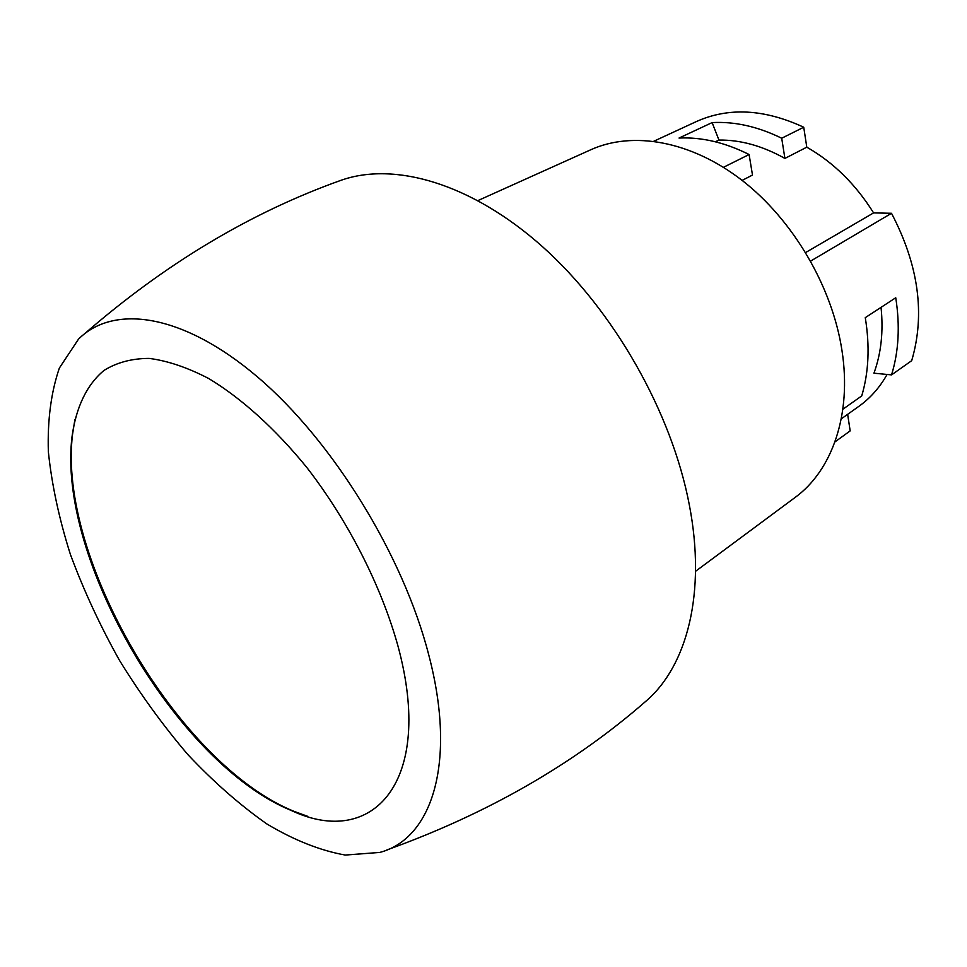<?xml version="1.0" encoding="UTF-8"?>
<svg xmlns="http://www.w3.org/2000/svg" width="967" height="967" viewBox="0 0 967 967"><rect width="100%" height="100%" fill="white"/><g stroke="black" fill="none" stroke-linecap="round" stroke-linejoin="round"><path stroke-width="1.45" d="M810.66 261.066L891.501 213.284C918.614 265.067 925.359 314.19 911.7 360.667L891.55 374.882L873.938 373.189C881.142 353.487 883.512 331.548 881.046 307.361M781.711 138.233L784.902 158.419L806.792 147.177L803.734 127.233L781.711 138.233C757.874 126.568 734.678 121.359 712.123 122.591L679.027 138.051C701.667 136.976 725.02 142.463 749.099 154.515L752.495 175.063L742.124 180.382M723.449 167.315L749.099 154.515M653.837 141.218L696.252 121.612C728.429 107.095 764.256 108.969 803.734 127.233M842.849 409.246L861.73 395.926C868.753 372.271 869.937 346.186 865.272 317.66L895.744 297.751C900.132 325.794 898.742 351.505 891.55 374.882M84.238 334.062C165.019 263.846 250.501 212.631 340.674 180.418C393.968 161.32 471.34 183.15 542.729 246.887C613.948 310.625 671.727 412.401 689.278 504.665C706.418 592.904 687.053 665.912 646.174 700.978C574.06 764.003 487.634 813.658 386.909 849.933M478 200.544L590.91 149.704C632.587 130.859 690.728 140.735 741.919 180.237C793.013 219.787 832.321 286.752 841.991 350.646C851.963 414.698 831.995 470.724 795.019 497.522L695.551 571.304M307.748 816.366L293.738 811.24C178.436 764.401 57.222 557.838 72.549 434.316L74.906 419.557M397.957 645.98C434.969 782.267 372.561 848.748 291.526 810.588C177.263 764.184 56.835 558.974 72.041 436.576C75.982 407.651 86.679 384.733 104.061 370.385C116.826 362.468 131.838 358.467 149.099 358.394C167.484 360.751 187.32 367.436 208.618 378.472C241.194 398.041 275.148 428.599 306.781 467.436C348.193 520.923 381.288 585.942 397.957 645.98M428.744 654.877C457.222 763.096 431.729 839.03 379.717 852.435L345.195 855.058C320.004 850.501 293.871 840.118 266.795 823.908C239.731 804.882 213.393 781.747 187.779 754.502C162.988 725.431 140.191 694.004 119.388 660.207C100.024 625.564 83.706 590.329 70.422 554.514C59.12 518.856 51.759 484.576 48.35 451.674C47.407 420.125 51.082 392.251 59.374 368.028L78.496 339.151C113.647 303.904 182.86 313.32 257.838 377.215C332.648 440.904 403.179 555.167 428.744 654.877M834.956 441.907L850.174 430.883L847.648 414.323M805.668 252.52L873.588 212.897C855.698 184.31 833.433 162.396 806.792 147.177M873.588 212.897L891.501 213.284M841.266 418.868L858.877 406.333C870.264 398.223 879.668 387.598 887.09 374.459M784.902 158.419C762.588 145.932 740.613 139.804 718.952 140.058L712.123 122.591M715.375 141.774L718.952 140.058M291.526 810.588L293.738 811.24M72.041 436.576L72.549 434.316"/></g></svg>
